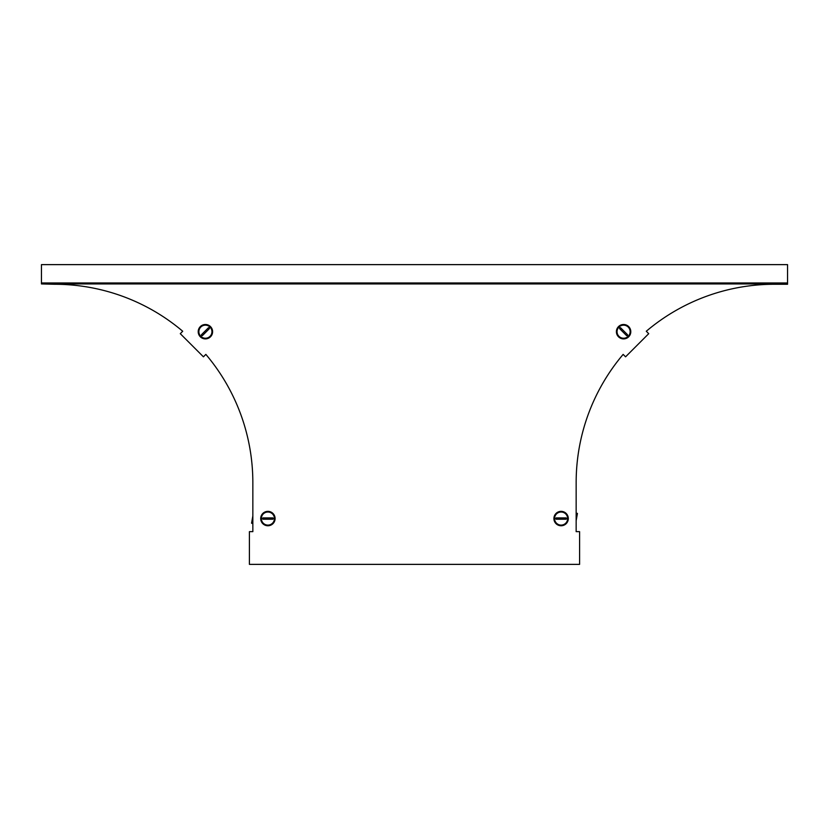 <?xml version="1.0" encoding="UTF-8"?>
<svg xmlns="http://www.w3.org/2000/svg" width="829" height="829" viewBox="0 0 829 829"><rect width="100%" height="100%" fill="white"/><g stroke="black" fill="none" stroke-linecap="round" stroke-linejoin="round"><path stroke-width="1.24" d="M41.45 283.943L54.538 284.264A198.307 198.307 0 0 1 182.712 331.248L180.287 333.683L203.426 356.822L205.851 354.387A198.307 198.307 0 0 1 252.845 482.561L252.845 531.648L249.405 531.648L249.405 564.373L579.595 564.373L579.595 531.648L576.155 531.648L576.155 482.561A198.307 198.307 0 0 1 623.149 354.387L625.574 356.822L648.713 333.683L646.288 331.248A198.307 198.307 0 0 1 774.462 284.264L787.55 284.264L787.55 264.627L41.45 264.627L41.45 283.943L787.55 283.943M41.45 282.958L787.55 282.958M618.507 336.792A7.202 7.202 0 0 0 628.683 336.792A7.202 7.202 0 0 0 628.683 326.605A7.202 7.202 0 0 0 618.507 326.605A7.202 7.202 0 0 0 618.507 336.792M561.098 511.358A7.202 7.202 0 0 0 553.907 518.56A7.202 7.202 0 0 0 561.098 525.762A7.202 7.202 0 0 0 568.3 518.56A7.202 7.202 0 0 0 561.098 511.358M567.647 518.56A6.549 6.549 0 0 1 561.098 525.109A6.549 6.549 0 0 1 554.56 518.56A6.549 6.549 0 0 1 561.098 512.021A6.549 6.549 0 0 1 567.647 518.56L566.176 518.56L566.124 517.907L556.072 517.907L556.072 519.213L566.124 519.213L566.176 518.56M628.216 336.325A6.549 6.549 0 0 1 618.962 336.325A6.549 6.549 0 0 1 618.962 327.072A6.549 6.549 0 0 1 628.216 327.072A6.549 6.549 0 0 1 628.216 336.325L627.18 335.279L627.615 334.792L620.506 327.683L619.574 328.605L626.683 335.714L627.18 335.279M576.155 520.653L577.43 513.452L576.155 513.234M577.43 513.452L576.155 512.996M210.493 336.792A7.202 7.202 0 0 0 210.493 326.605A7.202 7.202 0 0 0 200.317 326.605A7.202 7.202 0 0 0 200.317 336.792A7.202 7.202 0 0 0 210.493 336.792M267.902 511.358A7.202 7.202 0 0 0 260.7 518.56A7.202 7.202 0 0 0 267.902 525.762A7.202 7.202 0 0 0 275.093 518.56A7.202 7.202 0 0 0 267.902 511.358M261.353 518.56A6.549 6.549 0 0 1 267.902 512.021A6.549 6.549 0 0 1 274.44 518.56A6.549 6.549 0 0 1 267.902 525.109A6.549 6.549 0 0 1 261.353 518.56L262.824 518.56L262.876 519.213L272.928 519.213L272.928 517.907L262.876 517.907L262.824 518.56M200.784 336.325A6.549 6.549 0 0 1 200.784 327.072A6.549 6.549 0 0 1 210.038 327.072A6.549 6.549 0 0 1 210.038 336.325A6.549 6.549 0 0 1 200.784 336.325L201.82 335.279L202.317 335.714L209.426 328.605L208.493 327.683L201.385 334.792L201.82 335.279M252.845 515.99L251.57 523.192L252.845 523.41M251.57 523.192L252.845 523.648M556.031 518.56L554.56 518.56M620.009 328.118L618.962 327.072M272.969 518.56L274.44 518.56M208.991 328.118L210.038 327.072"/></g></svg>
